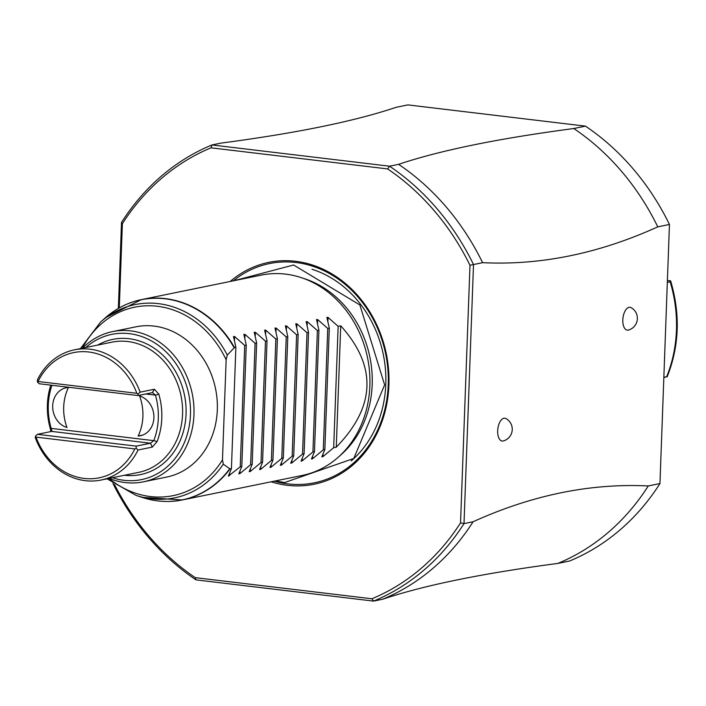 <?xml version="1.0" encoding="UTF-8"?>
<svg xmlns="http://www.w3.org/2000/svg" width="706" height="706" viewBox="0 0 706 706"><rect width="100%" height="100%" fill="white"/><g stroke="black" fill="none" stroke-linecap="round" stroke-linejoin="round"><path stroke-width="1.06" d="M211.032 147.819A240.261 205.481 78.4 0 0 122.376 223.705L121.503 222.443A242.811 207.67 78.4 0 1 211.932 144.968L221.013 143.106C296.308 133.187 354.703 121.255 396.198 107.294L407.883 104.903L585.468 126.136A242.811 207.67 78.4 0 1 669.456 224.464L659.951 483.557A242.811 207.67 78.4 0 1 569.521 561.032L557.846 563.423C482.56 573.343 424.165 585.274 382.661 599.235L373.58 601.097L371.885 598.767A240.261 205.481 78.4 0 0 460.541 522.881L469.984 265.262A240.261 205.481 78.4 0 0 387.647 168.928L211.032 147.819L211.932 144.959L389.527 166.192A242.811 207.67 78.4 0 1 473.505 264.529L469.984 265.271M371.885 598.767L195.271 577.658L195.986 579.864L373.58 601.097M659.951 483.557L648.276 485.949A242.811 207.67 78.4 0 1 557.846 563.423M585.468 126.136L573.793 128.527A242.811 207.67 78.4 0 1 657.78 226.855L669.456 224.464M382.661 599.235A242.811 207.67 -101.6 0 0 473.091 521.76C532.033 495.038 590.428 483.107 648.276 485.949M473.091 521.76L464.01 523.614L473.514 264.529L482.595 262.667A242.811 207.67 -101.6 0 0 398.608 164.339L389.527 166.192L387.647 168.928M657.78 226.855C598.838 253.569 540.443 265.509 482.595 262.667M628.446 330.046A11.499 5.736 -83.2 0 1 622.807 319.915A11.499 5.736 -83.2 0 1 631.129 307.666A12.178 12.178 0 0 1 628.446 330.046M503.316 440.95A11.499 5.736 -83.2 0 1 497.677 430.819A11.499 5.736 -83.2 0 1 505.99 418.57A12.178 12.178 0 0 1 503.316 440.95M573.793 128.527C498.507 138.447 440.112 150.378 398.608 164.339M121.503 222.443L118.352 308.416M195.271 577.658A240.261 205.481 78.4 0 1 114.557 484.581M122.376 223.705L119.288 307.878M230.209 281.465A113.225 96.837 78.4 0 1 295.567 261.282A113.225 96.837 78.4 0 1 388.918 384.946A113.225 96.837 78.4 0 1 287.351 485.304A113.225 96.837 78.4 0 1 271.157 481.792M460.541 522.881L464.01 523.614A242.811 207.67 78.4 0 1 373.58 601.088M195.986 579.864A242.811 207.67 78.4 0 1 112.934 483.433M301.374 277.67L305.213 278.949A99.987 85.514 78.4 0 1 369.9 357.254A99.987 85.514 78.4 0 1 341.13 454.673L338.103 457.347A102.238 87.438 -101.6 0 0 367.526 357.748A102.238 87.438 -101.6 0 0 301.374 277.67A102.238 87.438 -101.6 0 0 285.568 274.122A102.238 87.438 -101.6 0 0 261.379 275.093L141.385 299.626A102.238 87.438 78.4 0 1 165.566 298.647A102.238 87.438 78.4 0 1 234.489 347.52L227.27 355.092L226.141 359.786L222.478 459.871L223.272 464.177L230.032 468.89A102.238 87.438 78.4 0 1 182.333 499.954A102.238 87.438 78.4 0 1 163.068 501.357M223.272 464.177A98.637 84.358 78.4 0 1 136.037 495.365L142.021 497.359L182.333 499.954L302.336 475.42A102.238 87.438 -101.6 0 0 338.103 457.347M234.489 347.52L235.875 347.237L231.427 468.607L230.032 468.89M235.875 347.237L233.474 336.435M233.51 336.744L234.613 336.524L244.708 345.428L240.252 466.798L241.805 466.481L238.787 473.823L239.89 473.602L250.639 464.68L252.183 464.363L249.174 471.705L250.268 471.476L261.017 462.554L262.57 462.236L259.552 469.578L260.655 469.358L271.395 460.436L272.948 460.118L269.93 467.46L271.033 467.231L281.782 458.309L283.327 457.991L280.317 465.333L281.412 465.113L292.16 456.191L293.714 455.873L290.695 463.215L291.799 462.986L302.539 454.064L304.092 453.746L301.074 461.097L302.177 460.868L312.926 451.946L314.47 451.628L311.461 458.971L312.564 458.75L323.304 449.819L324.857 449.501L321.839 456.853L322.942 456.623L333.682 447.701L336.277 447.172C375.654 406.691 377.136 366.237 340.724 325.801L338.139 326.331L328.043 317.418L326.904 317.338M243.852 334.317L246.253 345.119L244.708 345.428M243.897 334.626L245 334.397L255.087 343.31L250.639 464.68M254.239 332.191L256.64 342.992L255.087 343.31M254.275 332.5L255.378 332.279L265.465 341.192L261.017 462.554M264.618 330.073L267.018 340.874L265.465 341.192M264.653 330.382L265.756 330.152L275.852 339.065L271.395 460.436M274.996 327.946L277.396 338.748L275.852 339.065M275.04 328.255L276.143 328.034L286.23 336.947L281.782 458.309M285.383 325.828L287.783 336.63L286.23 336.947M285.418 326.137L286.521 325.907L296.608 334.82L292.16 456.191M295.761 323.701L298.161 334.503L296.608 334.82M295.796 324.01L296.899 323.789L306.995 332.702L302.539 454.064M306.139 321.583L308.54 332.385L306.995 332.702M306.183 321.892L307.286 321.662L317.373 330.576L312.926 451.946M316.526 319.465L318.927 330.258L317.373 330.576M316.562 319.765L317.665 319.544L327.752 328.458L323.304 449.819M326.94 317.647L329.305 328.14L327.752 328.458M228.347 476.144L240.252 466.798M228.409 475.95L231.427 468.607M246.253 345.119L241.805 466.481M256.64 342.992L252.183 464.363M267.018 340.874L262.57 462.236M277.396 338.748L272.948 460.118M287.783 336.63L283.327 457.991M298.161 334.503L293.714 455.873M308.54 332.385L304.092 453.746M318.927 330.258L314.47 451.628M329.305 328.14L324.857 449.501M338.139 326.331L333.682 447.701M336.277 447.172L340.724 325.801M82.593 348.164A76.68 65.579 78.4 0 1 112.598 331.599L135.958 326.816A76.68 65.579 78.4 0 1 217.316 409.833A76.68 65.579 78.4 0 1 166.669 477.071L143.309 481.845A76.68 65.579 78.4 0 1 109.209 478.377M112.598 331.599A76.68 65.579 78.4 0 1 193.956 414.607A76.68 65.579 78.4 0 1 143.309 481.845M85.841 347.502A74.121 63.39 78.4 0 1 154.993 343.054A74.121 63.39 78.4 0 1 190.461 414.616A74.121 63.39 78.4 0 1 112.457 477.715M50.858 431.569L50.364 428.78A66.452 56.833 78.4 0 1 47.399 404.653A66.452 56.833 78.4 0 1 50.788 385.132M154.429 389.244L152.319 392.642L138.049 395.563L39.262 383.755L37.409 382.008L37.418 379.872A66.452 56.833 78.4 0 1 74.421 349.832A66.452 56.833 78.4 0 1 140.159 392.157L154.429 389.244L158.832 394.204A66.452 56.833 78.4 0 1 161.798 418.331A66.452 56.833 78.4 0 1 157.094 441.541L153.776 440.65A63.893 54.644 -101.6 0 0 155.444 395.139L158.832 394.204M51.944 385.273A63.893 54.644 -101.6 0 0 51.15 428.383L51.988 431.181M138.129 436.026A20.448 17.491 -101.6 0 0 140.397 435.734A20.448 17.491 -101.6 0 0 153.908 416.487A20.448 17.491 -101.6 0 0 139.603 396.004A46.005 39.351 -101.6 0 1 138.129 436.026L142.586 435.108M68.464 387.497A20.448 17.491 -101.6 0 0 66.205 387.779A20.448 17.491 -101.6 0 0 52.685 407.035A20.448 17.491 -101.6 0 0 66.999 427.518A46.005 39.351 -101.6 0 1 68.464 387.497M50.364 428.78L51.15 428.383L153.776 440.65L150.466 443.218L136.187 446.13L37.409 434.322L35.424 436.211L35.3 437.729A66.452 56.833 78.4 0 0 101.037 480.054L138.667 472.358A66.452 56.833 -101.6 0 0 182.563 414.087A66.452 56.833 -101.6 0 0 112.051 342.145L74.421 349.832M157.094 441.541L152.311 447.092L138.032 450.013A66.452 56.833 78.4 0 1 101.037 480.054M37.409 382.008L38.062 381.487L136.84 393.304L138.164 394.054L140.159 392.157M138.049 395.563L138.164 394.054M38.062 381.487A63.902 54.653 78.4 0 1 88.744 351.994A63.902 54.653 78.4 0 1 136.84 393.304M145.78 393.983L155.444 395.139L152.558 392.642M37.409 434.322L51.679 431.401L150.466 443.218L152.311 447.092M136.187 446.13L136.179 448.257L134.802 448.928L36.015 437.12L35.424 436.211M138.032 450.013L136.179 448.257M134.802 448.928A63.902 54.653 78.4 0 1 84.111 478.421A63.902 54.653 78.4 0 1 36.015 437.12M663.852 377.313L666.658 376.739A127.795 109.298 -101.6 0 0 670.144 281.791L667.329 282.365M663.843 377.489L667.029 376.748M670.144 281.791L670.55 280.811L670.144 281.791M667.399 280.556L670.55 280.811M233.359 280.82A111.892 95.698 -101.6 0 1 295.99 262.508A111.892 95.698 78.4 0 1 388.247 384.708A111.892 95.698 78.4 0 1 287.871 483.884A111.892 95.698 -101.6 0 1 274.307 481.148M312.026 269.268A108.371 92.689 78.4 0 1 383.305 354.518A108.371 92.689 78.4 0 1 351.209 460.903M123.109 305.892A102.238 87.438 78.4 0 1 141.385 299.626L105.318 317.832A102.149 87.367 -101.6 0 1 234.145 347.731M142.021 497.359A102.149 87.367 -101.6 0 0 229.706 468.81M80.44 348.605L100.596 322.015A98.637 84.358 78.4 0 1 227.27 355.092M229.512 475.72L229.6 473.276M234.463 340.671L234.613 336.524M239.89 473.602L239.978 471.149M244.841 338.553L245 334.397M250.268 471.476L250.365 469.031M255.228 336.427L255.378 332.279M260.655 469.358L260.743 466.904M265.606 334.309L265.756 330.152M271.033 467.231L271.122 464.786M275.984 332.182L276.143 328.034M281.412 465.113L281.509 462.659M286.371 330.064L286.521 325.907M291.799 462.986L291.887 460.541M296.749 327.946L296.899 323.789M302.177 460.868L302.265 458.415M307.128 325.819L307.286 321.662M312.564 458.75L312.652 456.297M317.515 323.701L317.665 319.544M322.942 456.623L323.03 454.17M327.893 321.574L328.043 317.418M222.478 459.871A96.166 82.249 78.4 0 1 108.971 478.43M82.346 348.217A96.166 82.249 78.4 0 1 154.588 305.998A96.166 82.249 78.4 0 1 226.141 359.786M124.38 475.279A69.011 59.022 -101.6 0 0 186.057 414.087A69.011 59.022 -101.6 0 0 157.87 350.891A69.011 59.022 -101.6 0 0 97.755 345.066M234.392 280.609L293.599 264.997L359.857 304.948L384.638 384.876L353.768 458.476L284.597 482.551L275.349 480.936M100.596 322.015L105.318 317.832M136.037 495.365L107.065 478.818M667.232 376.66C679.296 346.046 680.452 314.196 670.7 281.112"/></g></svg>
